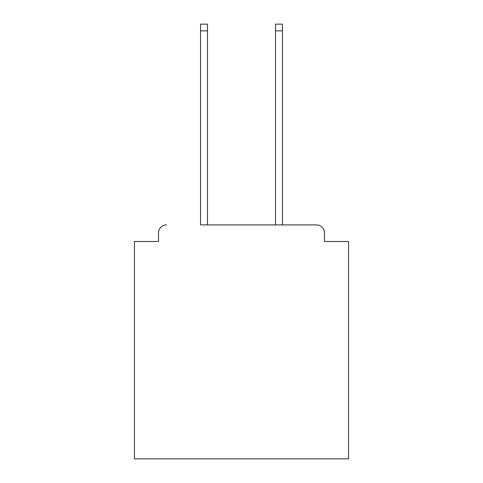 <?xml version="1.0" encoding="UTF-8"?>
<svg xmlns="http://www.w3.org/2000/svg" width="483" height="483" viewBox="0 0 483 483"><rect width="100%" height="100%" fill="white"/><g stroke="black" fill="none" stroke-linecap="round" stroke-linejoin="round"><path stroke-width="0.72" d="M324.479 241.5L324.479 232.933L324.479 241.5L348.569 241.5L348.569 458.85L134.431 458.85L134.431 241.5L158.521 241.5L158.521 232.933L158.521 241.5M200.548 30.84L200.548 24.15L207.503 24.15L207.503 30.84L200.548 30.84L200.548 224.903L316.45 224.903L282.452 224.903L282.452 30.84L275.497 30.84L275.497 24.15L282.452 24.15L282.452 30.84M324.479 232.933A8.03 8.03 0 0 0 316.45 224.903M166.55 224.903A8.03 8.03 0 0 0 158.521 232.933M275.497 30.84L275.497 224.903L207.503 224.903L207.503 30.84"/></g></svg>
